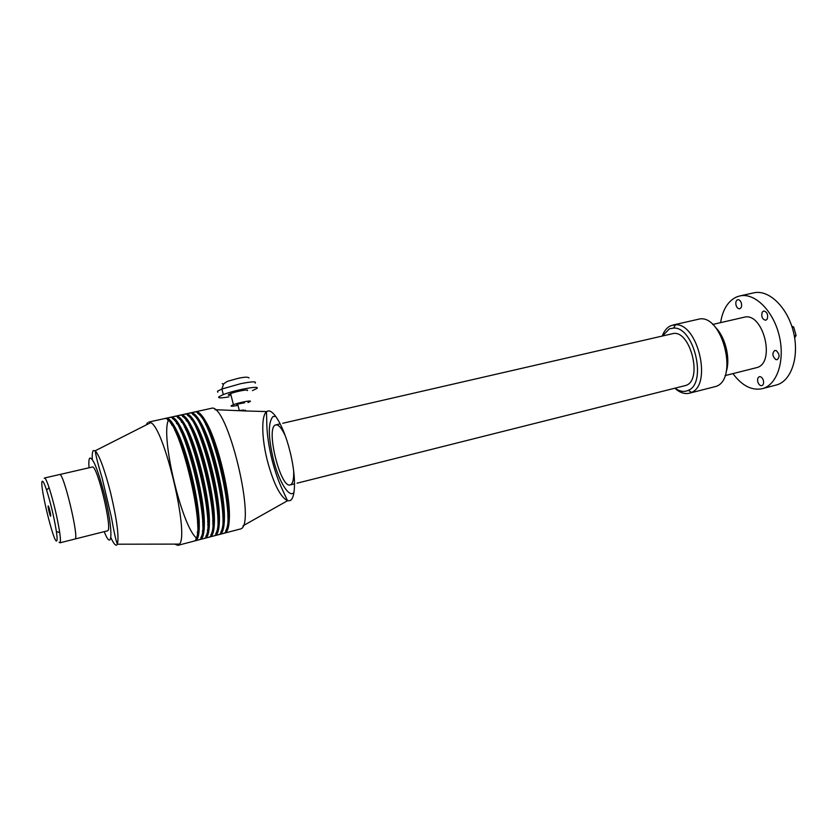 <?xml version="1.0" encoding="UTF-8"?>
<svg xmlns="http://www.w3.org/2000/svg" width="838" height="838" viewBox="0 0 838 838"><rect width="100%" height="100%" fill="white"/><g stroke="black" fill="none" stroke-linecap="round" stroke-linejoin="round"><path stroke-width="1.26" d="M293.656 470.935C293.939 479.001 292.881 483.631 290.493 484.825L290.126 484.94C280.531 488.271 265.814 429.391 275.147 425.138L275.901 424.845C278.604 424.541 281.715 428.176 285.234 435.729M297.061 483.191L685.337 385.574C703.553 381.28 690.25 328.307 672.338 333.734L672.066 333.796M662.408 336.017L669.436 328.831L673.595 328.067C693.99 326.569 707.345 383.008 688.333 390.33L686.835 390.937C683.043 392.058 679.105 391.137 675.03 388.183M674.852 388.224C679.67 392.582 684.437 394.258 689.14 393.263L691.528 392.404C712.31 384.516 697.761 323.028 675.522 324.767L670.997 325.626C667.132 327.302 664.209 330.78 662.23 336.059M689.485 393.179L714.929 386.685C739.577 381.206 722.335 312.04 698.159 319.309L697.803 319.383M726.106 372.114C730.767 358.842 725.415 336.771 715.202 327.092M725.038 375.613L756.735 367.62C776.124 363.022 763.135 311.6 744.039 317.256L743.756 317.319M720.586 322.651C722.712 309.526 728.065 300.947 736.633 296.935L739.964 295.908C754.682 292.567 773.139 310.521 779.13 335.326C785.311 360.089 777.287 384.632 762.695 388.56L761.941 388.759C751.55 390.665 741.881 385.616 732.946 373.622M762.171 312.218C761.124 316.722 762.318 319.404 765.743 320.263L767.252 319.048C768.31 314.533 767.116 311.851 763.69 310.982L762.171 312.218M776.271 350.64L774.836 350.452C772.018 353.049 772.29 356.066 775.674 359.502L777.14 359.701C779.958 357.082 779.665 354.055 776.271 350.64M763.345 380.358C762.433 377.76 761.134 376.534 759.427 376.681C757.772 377.393 757.248 379.174 757.856 382.002C758.767 384.6 760.076 385.826 761.784 385.679C763.439 384.977 763.952 383.196 763.345 380.358M736.068 305.315C736.885 307.724 738.089 308.876 739.682 308.761C741.431 308.028 741.997 306.163 741.379 303.157C740.551 300.737 739.346 299.585 737.765 299.7C736.005 300.444 735.439 302.309 736.068 305.315M762.454 388.623L776.627 384.925C791.386 380.955 799.588 356.496 793.429 331.89C787.469 307.221 768.907 289.435 754.022 292.797L753.498 292.912M792.182 327.396L793.68 327.04L791.805 326.212M794.654 337.882L796.1 335.462L793.68 327.04M794.298 335.891L796.1 335.462M210.893 408.42L211.134 408.368C227.245 401.14 257.58 527.741 240.035 529.071L224.72 533.083M242.968 525.824L287.539 500.726L281.893 488.523C278.289 480.75 275.021 471.312 272.109 460.209C268.862 446.822 267.102 435.048 266.83 424.897L266.494 411.825C261.047 415.952 261.707 439.133 267.563 461.508C273.701 483.945 280.363 497.028 287.539 500.726L289.718 500.695C296.003 499.134 296.191 474.905 289.665 450.174C283.401 425.295 272.319 407.121 266.819 411.584L245.963 410.976L243.449 410.054L238.275 410.651L214.989 409.677M244.612 402.774L237.657 404.084L236.756 404.503L237.814 404.66M237.028 405.54C232.482 406.399 230.555 406.461 231.236 405.718L233.425 404.691C239.459 402.355 252.709 399.894 250.08 401.58L247.964 402.565M247.273 390.613C249.881 388.853 236.609 391.231 230.597 393.619L228.428 394.688C227.831 395.243 228.68 395.389 230.984 395.138M228.984 396.866C221.002 398.228 217.65 398.186 218.917 396.741L223.317 394.583C235.499 389.754 262.011 385.04 256.606 388.591L252.437 390.613M245.963 410.976L238.275 410.651M229.298 519.759L228.91 519.089M228.25 517.936L227.727 516.973M222.782 506.351L221.944 504.287M206.274 438.641L206.085 436.42M205.708 424.719L205.739 423.619M225.632 530.925C227.108 528.757 227.967 524.724 228.229 518.827L229.319 519.256C228.931 527.511 227.412 532.12 224.783 533.062L223.767 533.209M214.36 523.499L213.627 522.189M213.292 521.561L212.726 520.482M207.489 508.729L206.557 506.309M191.651 443.836L191.389 441.259M190.75 428.417L190.771 427.191M191.378 419.649L191.483 419.084M213.271 522.619L212.726 521.634M207.698 510.855L206.829 508.697M190.813 441.584L190.614 439.269M190.236 427.38L190.278 426.259M193.903 412.149L194.123 412.097C209.364 405.037 239.857 532.402 223.17 533.492L219.881 534.351M213.187 524.609L212.695 523.75M207.96 514.061L207.175 512.207M199.214 489.141L192.855 462.471M189.535 438.305L189.398 436.294M189.252 425.515L189.304 424.52M220.698 532.277C222.185 530.098 223.044 525.971 223.264 519.906L224.364 520.325C224.018 528.715 222.552 533.387 219.933 534.34L218.917 534.476M209.364 524.242L208.892 523.383M208.274 522.21L207.677 521.037M202.23 508.415L201.225 505.712M187.167 446.801L186.843 443.931M186.005 430.219L186.005 428.899M186.539 421.011L186.633 420.414M208.264 523.341L207.698 522.284M202.482 510.751L201.549 508.362M186.256 444.287L186.015 441.731M185.46 429.098L185.491 427.893M186.204 420.529L186.319 419.985M189.011 413.228L189.231 413.176C204.21 406.168 234.755 533.743 218.32 534.759L215.01 535.629M208.201 525.405L207.688 524.483M202.796 514.165L201.958 512.133M192.531 482.898L189.702 471.082M184.926 440.746L184.748 438.546M184.465 427.15L184.507 426.081M215.754 533.617C217.262 531.449 218.1 527.228 218.278 520.974L219.388 521.404C219.106 529.93 217.66 534.665 215.073 535.608L214.057 535.744M207.74 530.517L207.363 529.972M203.225 522.807L202.597 521.54M196.909 507.922L195.809 504.864M182.726 450.016L182.317 446.79M181.249 432.073L181.238 430.659M181.689 422.404L181.783 421.755M204.074 525.573L203.362 524.274M203.225 524.022L202.628 522.881M197.213 510.51L196.207 507.849M181.741 447.178L181.427 444.35M180.683 430.868L180.694 429.58M181.343 421.881L181.448 421.294M184.098 414.297L184.318 414.255C199.046 407.289 229.633 535.094 213.449 536.037L210.139 536.907M203.194 526.17L202.649 525.164M197.59 514.165L196.7 511.924M180.338 443.323L180.118 440.924M179.667 428.826L179.699 427.684M210.799 534.969C212.318 532.8 213.145 528.495 213.281 522.064L214.392 522.483C214.161 531.145 212.768 535.943 210.191 536.886L209.175 537.011M202.775 531.512L202.377 530.925M198.145 523.362L197.485 521.99M176.504 434L176.462 432.481M176.828 423.819L176.923 423.117M199.224 526.652L198.585 525.468M198.166 524.661L197.538 523.425M175.896 432.701L175.896 431.308M176.462 423.242L176.567 422.614M179.175 415.386L179.395 415.334C193.861 408.42 224.5 536.446 208.568 537.315L205.247 538.185M198.156 526.903L197.59 525.814M174.859 430.543L174.88 429.318M205.823 536.32C207.353 534.152 208.17 529.763 208.264 523.142L209.374 523.561C209.207 532.36 207.845 537.221 205.3 538.174L204.283 538.289M197.799 532.497L197.38 531.858M171.958 425.264L172.041 424.499M197.716 533.157L197.318 532.591M171.56 424.636L171.664 423.955M174.241 416.465L174.451 416.413C188.665 409.552 219.347 537.807 203.665 538.593L200.334 539.473M170.648 423.274L170.753 422.719M200.837 537.671C202.377 535.513 203.173 531.03 203.225 524.221L204.336 524.64C204.231 533.576 202.911 538.509 200.387 539.452L199.371 539.567M196.438 537.986C181.856 526.421 160.561 437.122 168.354 420.236M169.286 417.554L169.496 417.502C183.438 410.693 214.172 539.169 198.742 539.882L195.411 540.761M195.83 539.023C197.38 536.875 198.166 532.308 198.177 525.311L199.276 525.73C199.234 534.801 197.957 539.808 195.464 540.751L194.437 540.856M164.311 418.644L164.52 418.602C178.201 411.835 208.976 540.531 193.819 541.18L177.845 545.36L174.807 544.113M110.878 537.629C113.36 543.118 115.277 545.622 116.618 545.129L117.362 544.208C115.885 540.489 113.895 531.491 111.402 517.235L102.142 478.121C97.952 464.147 95.658 455.034 95.249 450.771C99.554 455.725 104.687 469.814 110.668 493.037C116.953 519.843 119.185 536.907 117.362 544.208L179.468 544.103L177.845 545.36M146.2 424.939L147.436 422.761M179.468 544.103C189.451 534.644 164.143 427.736 150.725 422.645L148.661 422.08L164.52 418.602M198.177 525.311C198.501 502.056 186.769 452.53 175.938 431.402C172.649 424.782 169.779 420.844 167.349 419.587M199.276 525.73C199.633 502.172 187.743 451.933 176.745 430.533C172.439 421.964 168.92 417.869 166.186 418.235L165.285 418.591M203.225 524.221C203.728 500.998 191.923 451.095 180.935 430.062C177.687 423.64 174.849 419.786 172.408 418.518M204.336 524.64C204.87 501.103 192.887 450.498 181.741 429.192C177.447 420.781 173.916 416.769 171.151 417.146L170.25 417.492M208.264 523.142C208.945 499.94 197.045 449.66 185.921 428.731C182.715 422.499 179.898 418.738 177.467 417.46M209.374 523.561C210.087 500.056 198.019 449.063 186.717 427.862C182.422 419.608 178.892 415.669 176.106 416.057L175.205 416.402M213.281 522.064C214.14 498.882 202.157 448.236 190.875 427.401C187.722 421.357 184.926 417.691 182.506 416.402M214.392 522.483C215.282 498.998 203.131 447.628 191.672 426.532C187.387 418.434 183.847 414.58 181.039 414.978L180.139 415.313M218.278 520.974C219.326 497.824 207.248 446.822 195.82 426.092C192.709 420.226 189.943 416.643 187.523 415.344M219.388 521.404C220.467 497.95 208.222 446.214 196.616 425.212C192.342 417.261 188.791 413.49 185.963 413.888L185.062 414.223M223.264 519.906C224.49 496.777 212.328 445.397 200.743 424.772C197.674 419.094 194.94 415.606 192.541 414.297M224.364 520.325C225.632 496.903 213.302 444.789 201.539 423.902C197.276 416.098 193.714 412.401 190.865 412.82L189.964 413.144M228.229 518.827C229.643 495.74 217.388 443.993 205.656 423.473C202.628 417.973 199.926 414.569 197.538 413.249M229.319 519.256C230.785 495.855 218.362 443.375 206.441 422.603C202.188 414.936 198.627 411.322 195.757 411.741L194.856 412.066M75.074 538.991L107.631 530.789C112.826 529.878 97.082 464.262 92.327 467.028L92.253 467.049M44.246 478.194L44.519 477.995C45.399 478.016 46.918 481.211 49.065 487.601C53.758 502.444 57.309 517.455 59.728 532.622C60.587 538.771 60.682 542.155 60.001 542.783L59.079 542.259M56.691 540.898C53.925 544.417 39.25 484.144 42.183 481.347C42.885 480.52 44.351 483.421 46.582 490.062C50.867 503.743 54.145 517.559 56.387 531.522C57.204 537.189 57.298 540.311 56.691 540.898M50.458 515.318L48.415 506.812L50.437 515.328M48.185 505.984L48.216 505.963C48.74 505.618 51.212 515.915 50.668 516.166L50.636 516.187C50.112 516.512 47.651 506.299 48.185 505.984M275.702 416.318L272.947 416.58C267.971 422.509 268.129 436.881 273.429 459.706C278.845 481.431 289.026 498.233 293.949 492.587M255.202 383.134C256.763 381.28 251.903 381.479 240.621 383.71L221.892 389.021L217.503 391.21L217.775 392.257M222.248 383.542L223.222 384.38M92.274 459.454C92.065 454.657 92.4 451.703 93.28 450.572L95.249 450.771L150.725 422.645M89.027 467.782C88.629 462.471 88.859 459.255 89.718 458.145C92.966 457.38 97.92 469.657 104.561 494.965C113.434 530.161 112.711 553.363 104.226 531.669M59.603 474.528L59.655 474.518C63.479 471.951 79.369 538.31 75.085 538.991L74.812 539.044M294.557 483.819L290.126 484.94M672.338 333.734L282.72 423.274M280.206 423.85L275.901 424.845M688.333 390.33L691.528 392.404M673.595 328.067L675.522 324.767M698.159 319.309L672.987 325.008M744.039 317.256L712.646 324.474M754.022 292.797L739.964 295.908M239.197 410.096L237.657 404.084M233.425 404.691L230.597 393.619M223.317 394.583L221.892 389.021L223.683 383.783L227.37 381.353L237.814 378.43C244.34 376.964 248.069 376.807 249.022 377.98M245.723 411.029L245.513 410.201M175.938 431.402L176.745 430.533M169.496 417.502L166.186 418.235M180.935 430.062L181.741 429.192M174.451 416.413L171.151 417.146M185.921 428.731L186.717 427.862M179.395 415.334L176.106 416.057M190.875 427.401L191.672 426.532M184.318 414.255L181.039 414.978M195.82 426.092L196.616 425.212M189.231 413.176L185.963 413.888M200.743 424.772L201.539 423.902M194.123 412.097L190.865 412.82M205.656 423.473L206.441 422.603M211.134 408.368L195.757 411.741M92.327 467.028L59.749 474.518M44.519 477.995L59.655 474.518M59.917 542.825L74.938 539.044M56.387 531.522L59.728 532.622M46.582 490.062L49.065 487.601"/></g></svg>
